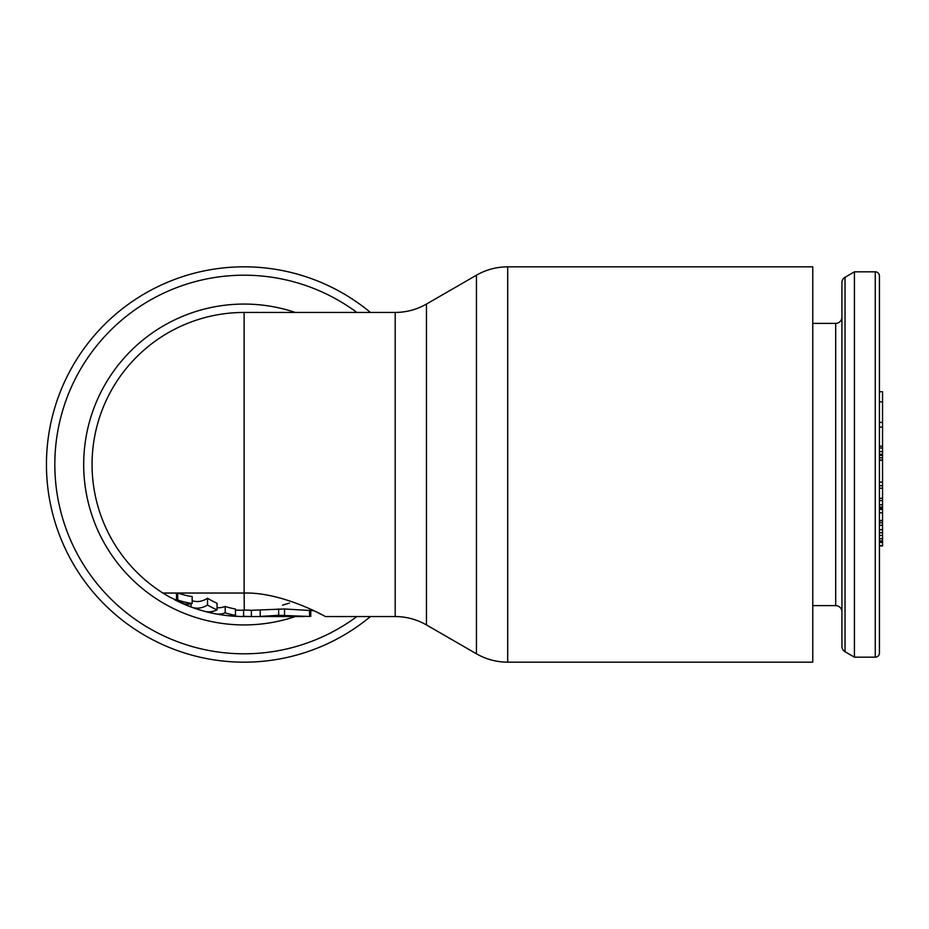 <?xml version="1.0" encoding="UTF-8"?>
<svg xmlns="http://www.w3.org/2000/svg" width="929" height="929" viewBox="0 0 929 929"><rect width="100%" height="100%" fill="white"/><g stroke="black" fill="none" stroke-linecap="round" stroke-linejoin="round"><path stroke-width="1.39" d="M879.426 653.006L879.426 275.994A4.169 4.169 0 0 0 875.257 271.825L854.425 271.825L854.425 657.175L875.257 657.175A4.169 4.169 0 0 0 879.426 653.006M882.55 460.25L879.426 460.25L879.426 482.105L882.55 482.105L882.55 422.381L879.426 422.381M812.77 605.615L835.682 605.615A6.248 6.248 0 0 1 841.929 611.874M812.77 323.385L835.682 323.385A6.248 6.248 0 0 0 841.929 317.126M854.425 657.175L845.03 651.693A6.248 6.248 0 0 1 841.929 646.294L841.929 282.706A6.248 6.248 0 0 1 845.03 277.306L854.425 271.825M879.426 401.862L882.55 401.862L882.55 422.381M879.426 391.748L882.55 391.748L882.55 401.862M879.426 482.128L882.55 482.128L882.55 508.465L879.426 508.465M879.426 509.359L882.55 509.359L882.55 545.904L879.426 545.904M879.426 427.119L882.55 427.119M879.426 457.8L882.55 457.8M879.426 455.384L882.55 455.384M879.426 498.339L882.55 498.339M879.426 488.201L882.55 488.201M879.426 485.704L882.55 485.704M879.426 507.989L882.55 507.989M879.426 507.037L882.55 507.037M879.426 504.784L882.55 504.784M879.426 500.603L882.55 500.603M879.426 512.82L882.55 512.82M879.426 545.671L882.55 545.671M879.426 542.362L882.55 542.362L879.426 542.339M879.426 542.13L882.55 542.13M879.426 540.829L882.55 540.829M879.426 538.692L882.55 538.692M879.426 535.441L882.55 535.441M879.426 532.712L882.55 532.712M879.426 529.704L882.55 529.704M879.426 525.28L882.55 525.28M879.426 522.783L882.55 522.783M879.426 520.809L882.55 520.809M879.426 520.449L882.55 520.449M879.426 454.304L882.55 454.304M879.426 451.622L882.55 451.622M879.426 447.999L882.55 447.999M879.426 446.187L882.55 446.187M879.426 460.134L882.55 460.134M879.426 460.029L882.55 460.029M176.51 599.762L177.729 600.68A147.305 104.164 -90 0 0 182.885 603.455A139.617 47.751 90 0 0 192.164 603.455A139.571 98.695 -90 0 1 177.729 599.983L176.51 599.762L176.51 593.039M310.774 610.307L310.774 616.333L309.554 616.461L309.554 610.307M229.242 615.822A152.054 152.054 0 0 1 215.203 613.779A149.604 51.165 -90 0 0 225.201 612.861A151.938 107.439 90 0 0 235.478 615.335A151.415 51.78 90 0 1 229.242 615.822A152.054 152.054 0 0 1 215.203 613.779L204.136 611.201A152.054 152.054 0 0 1 191.107 607.009L191.014 606.985A152.054 152.054 0 0 1 174.64 599.751A152.054 152.054 0 0 0 191.014 606.985L169.577 597.033L162.889 593.039A152.054 152.054 0 0 1 244.118 312.446L244.118 593.039C283.856 591.959 328.947 618.493 325.359 616.554L395.197 616.554C406.345 616.612 416.761 619.399 426.446 624.927L476.449 653.795L476.449 275.205C486.134 269.665 496.55 266.878 507.698 266.832L507.698 662.168C496.55 662.122 486.134 659.335 476.449 653.795M289.453 603.084L282.509 605.162M239.508 610.237L237.87 610.179M176.51 593.689L175.291 593.039A145.807 145.807 0 0 0 176.51 593.689L175.36 593.074M248.38 616.496L244.954 616.554M244.188 616.554L244.118 616.554A152.054 152.054 0 0 1 240.321 616.508A152.019 51.989 -90 0 0 243.607 616.287A151.938 107.439 90 0 0 244.118 616.322L251.376 616.554L251.376 610.307L244.292 610.063L244.13 593.039M92.064 464.5A152.054 152.054 0 0 0 162.889 593.039L244.118 593.039M227.106 615.602L240.321 616.508A152.054 152.054 0 0 0 244.118 616.554L244.118 616.322M207.527 605.023A151.938 107.439 90 0 0 217.072 609.842A147.339 50.398 90 0 1 204.125 611.201A152.054 152.054 0 0 1 191.107 607.009A143.658 49.132 -90 0 0 207.527 605.023L207.527 598.23A145.679 103.014 90 0 0 217.072 603.293L217.072 609.842M320.482 614.011L319.576 613.546M318.728 613.117L317.741 612.629M316.22 611.874L315.593 611.572M313.805 610.713L284.518 608.971L251.376 610.307M304.189 616.554L258.401 616.554L278.63 615.277L309.554 616.461M258.401 616.554L251.376 616.554M235.478 610.051L240.332 610.26L235.478 610.051A145.807 145.807 0 0 0 236.651 610.121M192.164 600.703A137.027 46.868 -90 0 0 207.527 598.23M217.072 607.682A143.252 48.993 -90 0 0 225.201 606.44A145.679 103.014 90 0 0 235.478 609.041L235.478 615.335M240.332 610.26A145.76 49.852 -90 0 0 243.607 610.028A145.679 103.014 90 0 0 244.292 610.063M178.031 593.039A132.742 93.864 -90 0 0 192.164 596.581L192.164 603.455M243.607 616.287L243.607 610.028M225.201 612.861L225.201 606.44M191.014 606.985L191.014 603.734M191.107 607.009A152.054 152.054 0 0 0 209.675 612.606A152.054 152.054 0 0 1 191.107 607.009M210.07 612.699A152.054 152.054 0 0 0 244.118 616.554A152.054 152.054 0 0 1 210.07 612.699M46.45 464.57A197.668 197.668 0 0 0 370.427 616.554A197.668 197.668 0 0 1 46.45 464.57A197.668 197.668 0 0 1 370.427 312.446M507.698 266.832L812.77 266.832L812.77 662.168L507.698 662.168M875.257 657.175L875.257 271.825M835.682 605.615L835.682 323.385M845.03 651.693L845.03 277.306M177.729 599.983L177.729 593.039M395.197 616.554L395.197 312.446L244.118 312.446M260.213 616.554L260.213 610.307M278.63 615.277L278.63 608.971M284.518 615.277L284.518 608.971M426.446 624.927L426.446 304.073C416.761 309.601 406.345 312.388 395.197 312.446M295.271 312.446A160.427 160.427 0 0 0 83.691 464.5A160.427 160.427 0 0 0 295.271 616.554M356.875 616.554A189.295 189.295 0 0 1 54.823 464.57A189.295 189.295 0 0 1 356.875 312.446M253.199 616.554L244.118 616.554M426.446 304.073L476.449 275.205"/></g></svg>
